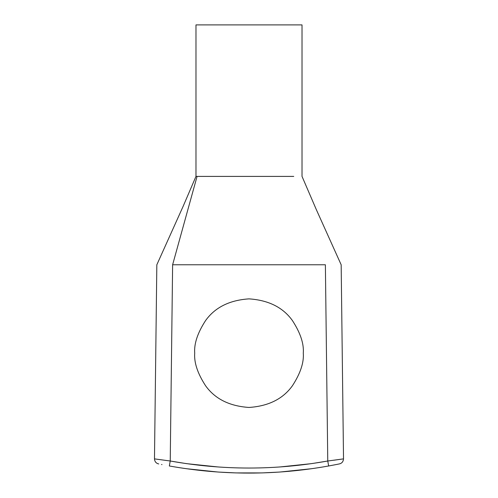 <?xml version="1.0" encoding="UTF-8"?>
<svg xmlns="http://www.w3.org/2000/svg" width="498" height="498" viewBox="0 0 498 498"><rect width="100%" height="100%" fill="white"/><g stroke="black" fill="none" stroke-linecap="round" stroke-linejoin="round"><path stroke-width="0.75" d="M327.765 461.005L328.655 465.979C275.55 475.466 222.45 475.466 169.345 465.979C222.45 475.466 275.55 475.466 328.655 465.979C342.58 463.314 342.58 463.314 328.655 465.979L327.765 461.005L343.52 458.876L327.765 461.005C275.257 470.386 222.743 470.386 170.235 461.005L185.729 463.52L170.235 461.005C222.743 470.386 275.257 470.386 327.765 461.005L325.381 264.78L172.619 264.78L170.235 461.005L154.48 458.876L170.235 461.005L172.619 264.78C152.27 264.78 152.27 264.78 172.619 264.78L325.381 264.78L327.765 461.005L312.271 463.52L327.653 461.024M185.854 463.532L186.762 463.663M186.924 463.688L218.41 466.993L186.924 463.688M249 473.1L236.071 472.913L261.929 472.913L249 473.1M235.977 472.913L218.734 472.079L235.977 472.913M218.062 472.036L186.221 468.686L218.062 472.036M194.712 353.157C193.983 343.726 197.606 332.863 205.568 320.588C214.999 307.409 229.472 300.17 249 298.868C268.528 300.17 283.001 307.409 292.432 320.588C300.394 332.863 304.017 343.726 303.288 353.157C304.017 362.594 300.394 373.45 292.432 385.732C283.001 398.91 268.528 406.144 249 407.451C229.472 406.144 214.999 398.91 205.568 385.732C197.606 373.45 193.983 362.594 194.712 353.157C193.983 362.594 197.606 373.45 205.568 385.732C214.999 398.91 229.472 406.144 249 407.451C268.528 406.144 283.001 398.91 292.432 385.732C300.394 373.45 304.017 362.594 303.288 353.157C304.017 343.726 300.394 332.863 292.432 320.588C283.001 307.409 268.528 300.17 249 298.868C229.472 300.17 214.999 307.409 205.568 320.588C197.606 332.863 193.983 343.726 194.712 353.157M311.076 463.688L279.59 466.993L311.076 463.688M302.025 24.9L195.975 24.9L195.975 176.404L195.975 24.9L302.025 24.9L302.025 176.404L316.292 209.546L341.167 264.78L343.52 458.876L333.878 460.214M325.381 264.78C345.73 264.78 345.73 264.78 325.381 264.78C345.73 264.78 345.73 264.78 325.381 264.78M158.731 463.931L158.308 463.837C155.967 463.14 154.691 461.484 154.48 458.876L156.833 264.78L183.083 206.452L195.975 176.404L293.758 176.404M172.619 264.78C152.27 264.78 152.27 264.78 172.619 264.78L197.071 176.404L172.619 264.78M161.981 464.584L161.551 464.497M262.023 472.913L279.266 472.079L262.023 472.913M279.938 472.036L311.779 468.686L279.938 472.036M328.655 465.979C342.58 463.314 342.58 463.314 328.655 465.979C342.58 463.314 342.58 463.314 328.655 465.979L336.275 464.534M336.374 464.516L339.474 463.887M170.235 461.005L169.345 465.979L170.235 461.005M169.345 465.979C155.42 463.314 155.42 463.314 169.345 465.979M343.52 458.876C343.309 461.484 342.033 463.14 339.692 463.837L339.269 463.931"/></g></svg>
